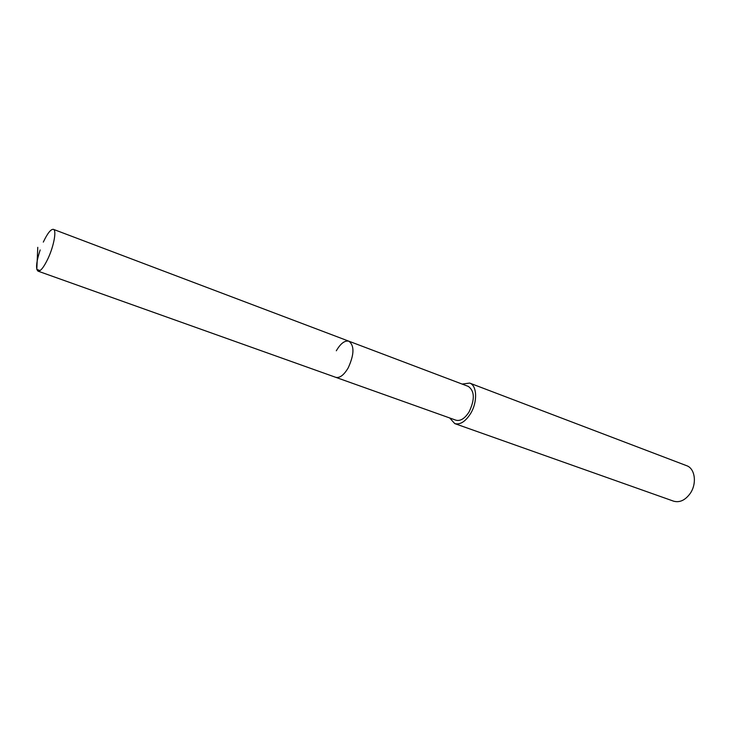 <?xml version="1.0" encoding="UTF-8"?>
<svg xmlns="http://www.w3.org/2000/svg" width="731" height="731" viewBox="0 0 731 731"><rect width="100%" height="100%" fill="white"/><g stroke="black" fill="none" stroke-linecap="round" stroke-linejoin="round"><path stroke-width="1.1" d="M43.312 242.098C47.478 233.308 50.841 229.05 53.39 229.342C56.79 230.064 53.902 246.027 47.999 258.573C43.823 267.281 40.497 271.466 38.03 271.146C35.554 268.999 36.267 261.936 40.168 249.956M348.203 367.876C354.261 354.59 354.517 345.708 348.961 341.231C354.517 345.708 354.261 354.59 348.203 367.876C343.899 375.122 339.732 378.265 335.703 377.315C339.732 378.265 343.899 375.122 348.203 367.876M38.03 271.146L455.925 420.188C460.411 421.33 464.806 418.571 469.092 411.891C474.949 399.537 474.693 391.048 468.333 386.416L53.39 229.342M336.315 350.779C340.609 343.433 344.822 340.244 348.961 341.231M462.147 384.077L469.649 383.071C477.124 385.374 477.727 402.068 470.536 413.645C465.391 421.641 460.137 424.958 454.755 423.596L449.693 417.968M454.755 423.596L673.589 501.164C679.656 502.837 685.194 500.278 690.192 493.471C697.136 483.593 695.08 468.443 686.628 465.684L469.649 383.071M37.774 247.325L36.815 269.41L40.086 270.58"/></g></svg>
